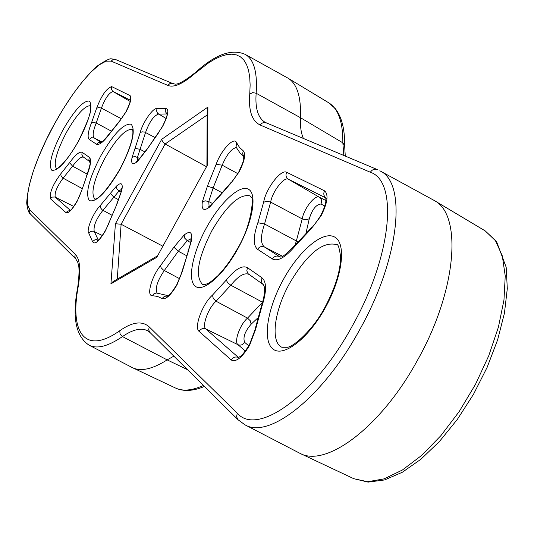 <?xml version="1.0" encoding="UTF-8"?>
<svg xmlns="http://www.w3.org/2000/svg" width="534" height="534" viewBox="0 0 534 534"><rect width="100%" height="100%" fill="white"/><g stroke="black" fill="none" stroke-linecap="round" stroke-linejoin="round"><path stroke-width="0.8" d="M244.872 424.757C268.729 439.582 322.623 397.79 359.536 329.999C399.812 258.656 407.128 182.628 379.814 170.78L434.162 200.444C462.598 214.428 456.957 290.583 417.234 360.677C380.909 427.287 326.02 467.897 299.921 453.319L244.872 424.757L238.004 419.724L149.907 332.415L148.659 329.838L149.24 326.915L237.283 413.223C257.228 436.472 313.798 396.889 352.367 325.873C392.049 255.612 398.371 181.266 370.376 172.262L260.232 125.036C251.921 121.024 248.423 110.698 249.752 94.051L250.132 84.973L249.712 76.989L248.51 70.161L246.548 64.521L243.871 60.095L240.507 56.898L236.515 54.929L231.936 54.168L226.823 54.595L221.23 56.183L215.215 58.894L208.834 62.678L195.177 73.265C182.982 83.838 173.864 87.883 167.816 85.407L111.179 61.123L105.986 61.183L99.15 64.901L91.034 72.01L82.056 82.089L72.631 94.618L63.186 109.003L54.134 124.589L45.877 140.702L38.768 156.629L33.141 171.668L29.263 185.124L27.347 196.358L27.541 204.782L29.884 209.909L75.261 254.398C80.013 259.204 80.981 269.99 78.178 286.751C69.594 332.902 85.04 355.43 119.749 330.726C132.399 321.868 142.231 320.6 149.24 326.915M206.324 166.608L164.759 143.773L162.65 141.81L161.689 139.314L207.9 107.08L207.679 164.626L156.756 257.335L207.679 164.626M162.656 246.107L121.118 224.253L117.266 279.149M187.507 369.682L167.155 359.889C152.59 369.121 141.043 371.724 132.512 367.699L89.018 345.144C96.934 349.243 108.088 346.392 122.473 336.587L167.155 359.889L173.85 356.151M167.816 85.407L169.986 83.518L172.776 83.571C174.411 82.096 173.19 90.219 195.905 72.097C215.322 54.428 231.729 48.514 245.133 54.355L287.966 78.144C297.037 83.664 301.209 96.854 300.475 117.707L342.848 142.832C342.975 121.946 338.222 108.569 328.59 102.708L287.966 78.144M303.405 138.493C301.056 133.126 300.081 126.198 300.475 117.707L256.16 93.25C255.018 108.402 258.062 118.127 265.291 122.419L265.899 122.733M206.905 165.88L207.065 165.253M156.756 257.335L110.932 283.821L113.128 281.545L157.216 256.02M206.905 165.547L207.159 109.891L207.9 107.08M110.932 283.821L115.424 223.733L121.118 224.253L165.126 143.986L207.132 114.99M162.71 126.311L146.516 150.081L137.685 161.208C132.759 165.507 130.87 164.312 132.018 157.637L140.175 132.646C142.531 122.646 153.472 107.02 157.043 108.649L165.433 108.442C169.331 108.816 168.424 114.777 162.71 126.311M162.056 298.546L157.497 296.417L152.344 295.682C146.196 296.21 151.529 276.679 160.38 265.832L173.877 247.215L184.15 235C190.084 230.368 192.547 232.143 191.539 240.327L182.374 271.265L177.021 284.816C170.867 295.202 165.88 299.781 162.056 298.546L164.412 296.317L167.536 296.05M239.072 171.968L230.635 183.496L231.275 182.214L209.989 206.765C203.881 211.524 201.325 209.909 202.319 201.932L207.406 186.186L216.17 164.285C220.822 150.548 234.086 136.237 236.489 142.558L239.446 147.317L243.257 150.842C246.007 154.052 244.612 161.094 239.072 171.968M231.209 359.989L199.069 331.334C193.695 327.496 202.64 303.519 212.485 295.108L226.262 280.083C235.22 269.116 242.289 264.977 247.476 267.674L261.98 277.793C266.786 281.979 266.72 291.611 261.787 306.696L255.566 329.505L249.645 345.231C242.196 357.54 236.048 362.466 231.209 359.989C233.071 357.239 235.454 356.392 238.364 357.453L238.458 357.526M66.022 212.679L50.396 198.735C49.368 192.881 52.806 184.61 60.709 173.937L69.587 162.696C75.434 154.64 79.666 151.209 82.283 152.397L89.332 157.323C91.574 159.472 90.747 165.573 86.848 175.633L81.649 190.651L77.196 201.171C72.197 209.749 68.472 213.58 66.022 212.679L67.691 211.05L69.961 210.663M119.629 121.238L109.997 133.313C103.75 141.797 99.251 145.428 96.5 144.213L89.318 139.528C87.162 137.492 87.956 131.738 91.694 122.246L96.594 108.282C101.493 95.533 106.52 88.31 111.693 86.608L130.069 95.606C131.925 97.609 130.57 103.069 125.997 111.98L119.629 121.238L125.877 111.92C132.105 98.77 129.695 101.46 130.343 99.411L130.71 100.112M92.515 241.535L88.824 233.204C85.887 230.448 93.303 212.539 100.205 205.63L116.412 186.132C121.218 181.934 123.04 183.249 121.872 190.071L117.046 203.875L105.512 230.688C98.937 241.582 94.605 245.193 92.515 241.535L95.012 239.739L96.821 239.626L98.176 240.307M321.054 215.843L311.075 228.912L295.536 245.52C285.65 257.295 277.927 261.773 272.367 258.957L257.588 249.318C253.049 245.446 253.136 236.589 257.855 222.731L263.629 202.232C265.885 188.649 281.104 168.751 286.665 172.288L324.532 190.832C328.744 194.476 327.582 202.82 321.054 215.843M326.407 198.234L325.773 197.633L325.907 201.018C325.5 202.459 326.494 203.594 320.674 215.649C315.254 223.839 312.323 227.698 311.883 227.237L311.075 228.912M206.558 227.464C220.268 202.393 239.659 184.31 248.443 189.25C257.441 193.789 252.762 221.804 237.904 248.624C223.172 275.524 202.887 292.879 195.137 286.124C187.16 279.756 192.734 252.469 206.558 227.464M250.086 195.865C239.619 193.622 226.903 205.183 211.951 230.541C197.834 258.369 194.743 276.365 202.66 284.542L205.657 284.408C208.22 283.067 207.786 284.729 217.712 275.904C224.627 268.756 231.269 259.591 237.65 248.41C253.236 222.291 253.296 194.676 251.407 197.747L250.086 195.865M283.447 279.362C299.24 250.546 322.843 230.448 334.604 237.016C346.613 243.124 342.688 276.505 325.353 307.644C308.185 338.896 283.187 357.887 272.814 348.896C262.174 340.358 267.501 308.071 283.447 279.362M336.38 244.592C322.683 241.134 307.157 253.937 289.802 283C274.356 310.394 270.044 341.78 281.832 347.26L287.419 347.287C293.753 346.633 313.325 329.645 324.946 307.31C335.252 287.759 340.472 271.032 340.619 257.128C339.384 247.663 337.969 243.484 336.38 244.592M237.283 413.223L236.562 416.694L238.004 419.724M100.699 156.015C113.542 133.907 123.674 123.301 131.104 124.202C136.016 130.069 132.359 145.048 120.123 169.131C106.506 192.247 96.227 202.733 89.291 200.584C85.153 193.702 88.958 178.843 100.699 156.015M132.385 129.408C125.583 128.701 116.399 138.353 104.824 158.351C93.77 179.858 90.453 193.448 94.865 199.135M62.705 130.376C74.286 110.304 83.17 100.532 89.358 101.053C93.25 106.059 89.659 119.409 78.578 141.089C66.383 161.996 57.392 171.674 51.611 170.139C48.34 164.292 52.038 151.042 62.705 130.376M90.386 105.712C84.639 105.685 76.642 114.603 66.396 132.459C56.544 151.509 53.226 163.584 56.45 168.691M165.433 108.442L165.253 111.546L167.162 113.969L158.498 114.102C153.712 115.745 149.4 121.865 145.562 132.472L137.492 157.283L137.345 160.994M299.921 453.319L353.782 478.698L367.646 481.721L384.073 478.878L402.349 470.047L421.633 455.435L440.924 435.617L459.2 411.54L475.434 384.44L488.737 355.798L498.402 327.168L503.962 300.095L505.237 275.958L502.3 255.879L495.465 240.694L485.212 230.895L434.162 200.444M204.422 386.442C193.195 391.175 183.529 391.696 175.432 387.991C182.735 391.449 192.066 390.601 203.421 385.455M343.829 155.494L342.848 142.832L344.644 145.675L345.278 156.102M245.133 54.355C253.877 59.247 257.555 72.217 256.16 93.25L252.702 92.609L249.752 94.051M115.424 223.733L161.689 139.314M230.635 183.496L217.585 198.374M158.411 133.053L146.516 150.081M149.907 332.415L147.691 330.766C141.109 327.542 132.706 329.478 122.473 336.587L120.07 334.037L119.749 330.726M279.876 256.807L279.763 256.774C280.744 254.404 277.146 263.943 295.723 244.505L295.536 245.52M282.433 256.233L264.423 246.975L279.369 256.547C276.532 255.446 274.196 256.247 272.367 258.957M294.988 245.406L296.357 240.961L264.544 223.986C260.479 235.988 260.445 243.658 264.423 246.975C261.653 245.894 259.37 246.675 257.588 249.318M298.019 241.702L296.357 240.961L302.237 218.927L270.658 202.099L264.544 223.986L257.855 222.731M324.826 206.011L320.934 204.015C316.068 204.549 312.183 209.482 309.273 218.813L306.022 219.814L302.237 218.927C303.699 208.894 315.027 194.409 319.312 197.2L288.333 179.19C284.075 176.414 272.347 191.673 270.658 202.099L266.846 201.198L263.629 202.232M325.873 197.96L288.333 179.19C285.964 177.462 285.41 175.165 286.665 172.288M320.934 204.015C322.189 201.171 321.648 198.902 319.312 197.2L325.954 200.544M309.273 218.813L306.049 232.817M121.078 192.14L119.015 191.005L102.908 210.336C96.213 218.973 93.317 226.016 94.211 231.462L98.356 240.153M121.652 189.21L119.015 191.005L116.846 188.802L116.412 186.132M102.328 235.507L93.397 231.162L90.787 231.416L88.824 233.204M111.94 215.242L102.174 209.855L100.525 207.826L100.205 205.63M118.581 199.763L113.789 197.159L110.378 193.261M101.834 141.91L94.211 137.959L101.073 142.351M111.372 131.137L96.213 123.014C92.983 131.231 92.315 136.21 94.211 137.959L91.474 137.739L89.318 139.528M121.418 118.788L101.413 108.115L96.213 123.014L91.694 122.246M130.129 101.427L112.994 91.521C109.023 92.803 105.158 98.329 101.413 108.115L98.723 107.481L96.594 108.282M130.329 100.192L112.661 91.307L111.266 88.964L111.693 86.608M82.069 188.489L63.125 178.156C57.058 186.333 54.428 192.667 55.242 197.153L70.334 210.363M73.745 206.438L54.882 196.999L52.152 197.106L50.396 198.735M87.262 174.144L72.611 166.181L63.125 178.156L61.15 176.227L60.709 173.937M83.411 157.196C81.075 156.489 77.477 159.486 72.611 166.181L69.587 162.696M245.393 351.025L237.95 344.684C233.738 341.807 240.133 324.151 247.529 318.117L216.07 301.209C208.487 307.631 201.652 326.067 205.824 328.964L238.491 357.513M257.695 318.017L251.134 324.205C244.972 331.32 242.796 337.368 244.619 342.327C242.89 344.891 240.667 345.678 237.95 344.684L205.824 328.964C203.074 327.956 200.817 328.744 199.069 331.334M251.134 324.205L250.306 320.814L247.529 318.117L262.554 302.244L230.808 285.216L216.07 301.209L213.273 298.486L212.485 295.108M249.211 274.583L248.784 274.309C244.252 272.467 238.264 276.098 230.808 285.216L227.718 282.766L226.262 280.083M244.619 342.327L248.817 345.838M212.619 203.594L208.747 201.565L209.128 206.598M221.764 192.58L213.126 187.928L208.747 201.565L205.236 200.817L202.319 201.932M237.804 173.63L222.191 165.193L213.126 187.928L207.406 186.186M236.462 147.497C231.529 148.559 226.77 154.459 222.191 165.193L216.17 164.285M190.631 242.563L187.234 240.701L178.323 251.254L164.292 270.551C157.437 280.637 155.02 288.126 157.029 293.006M191.085 238.731L187.234 240.701L184.717 238.151L184.15 235M167.749 295.929L166.434 295.282L167.689 295.963M179.638 278.721L163.424 270.024L161.248 267.941L160.38 265.832M186.526 255.639L178.323 251.254L173.877 247.215M139.848 158.525L135.349 156.649L133.246 156.876L132.018 157.637M145.021 151.97L140.015 149.286L134.948 148.399M154.927 137.472L144.754 132.118L142.157 131.805L140.175 132.646M166.054 118.475L157.503 113.268L156.549 110.825L157.043 108.649M29.884 209.909L29.477 212.078L30.438 214.021C28.689 213.013 27.441 209.341 26.7 203.013C27.788 184.15 35.598 160.46 50.136 131.938C65.295 103.229 80.747 81.428 96.5 66.55C104.631 60.976 109.57 58.406 111.319 58.827L115.578 59.521L113.095 59.468L111.179 61.123M75.261 254.398L74.793 256.854L75.868 259.043L30.438 214.021M195.905 72.097L195.177 73.265M78.178 286.751L77.624 287.853C72.023 317.276 75.815 336.373 89.018 345.144M266.486 122.994L263.275 122.62L261.52 123.501L260.232 125.036M265.291 122.419L377.298 169.565C374.454 168.657 372.151 169.558 370.376 172.262M325.853 197.887C323.691 195.998 323.25 193.648 324.532 190.832M98.116 240.927L97.221 240.961C97.662 240.26 98.596 241.795 105.398 230.548L108.916 223.379M108.562 223.753L117.046 203.875M116.779 204.035L121.872 190.071M100.973 142.398L98.436 142.485L96.5 144.213M130.069 95.606L130.356 99.805M100.712 142.491C102.415 140.736 99.738 145.722 110.131 132.853L109.997 133.313M89.332 157.323L88.891 159.666L89.932 161.762M89.946 161.829L82.51 156.349L81.815 154.233L82.283 152.397M86.848 175.633L81.649 190.651M261.98 277.793L261.366 281.545L262.194 283.494L263.309 284.595L248.016 273.635L246.801 270.805L247.476 267.674M261.787 306.696L261.106 307.237L254.671 330.853L255.566 329.505M236.489 142.558L236.115 146.777L236.963 148.452L240.013 152.938L243.824 156.549M243.257 150.842L242.623 153.785L243.811 156.442M209.608 207.099L208.467 206.925L210.783 205.336L209.989 206.765M168.33 296.377L167.169 296.216C168.19 294.635 168.237 298.459 176.834 284.582L182.374 271.265M181.7 272.333L188.302 251.641M152.344 295.682L153.992 293.713L156.355 292.992L166.434 295.282M187.814 252.081L191.539 240.327M137.258 161.622L136.37 161.642L138.286 160.147L137.685 161.208M167.656 113.582L167.189 112.821C166.755 113.662 168.911 113.168 162.563 126.238L158.578 132.479M244.492 157.029L243.764 156.195L243.651 159.232C244.332 158.952 242.723 163.157 238.832 171.841C234.012 179.257 231.496 182.715 231.275 182.214M254.671 330.853L249.358 344.877C241.508 357.139 240.313 356.004 240.153 356.505L238.091 357.646L238.952 357.84M81.228 191.359C78.972 198.281 76.335 202.379 77.103 201.058C70.134 212.332 70.868 209.381 69.52 210.943L70.301 210.863M132.519 129.475L132.646 130.149C132.899 130.57 135.129 139.588 120.003 169.031C98.022 205.129 94.024 198.047 94.792 199.135L94.992 199.202M90.667 105.839L90.313 105.538L90.58 108.395C91.581 111.232 87.556 122.106 78.491 141.016C63.299 168.237 54.248 169.859 56.264 168.731M175.432 387.991L132.512 367.699M172.776 83.571L115.578 59.521M75.868 259.043L77.824 262.448L78.692 265.945C78.625 264.917 79.966 271.572 77.624 287.853M295.723 244.505L311.883 227.237M121.345 191.032L121.659 188.041L122.126 188.789M110.131 132.853L120.043 120.43M90.373 162.129L89.892 161.595C88.978 164.198 92.736 157.704 86.561 175.933M263.309 284.595L264.063 286.064C264.377 287.259 266.079 291.571 261.106 307.237M210.783 205.336L217.752 197.62M190.825 241.588L190.992 237.99L191.759 238.845M138.286 160.147L146.543 149.714M353.782 478.698L368.113 482.115L384.507 479.966L402.309 472.27L420.892 459.26L439.529 441.384L457.358 419.384L473.504 394.279L487.155 367.312L497.628 339.831L504.43 313.204L507.3 288.667L506.179 267.24L496.54 241.528L485.212 230.895M328.59 102.708L335.232 108.542C341.72 116.786 344.857 129.161 344.644 145.675"/></g></svg>
